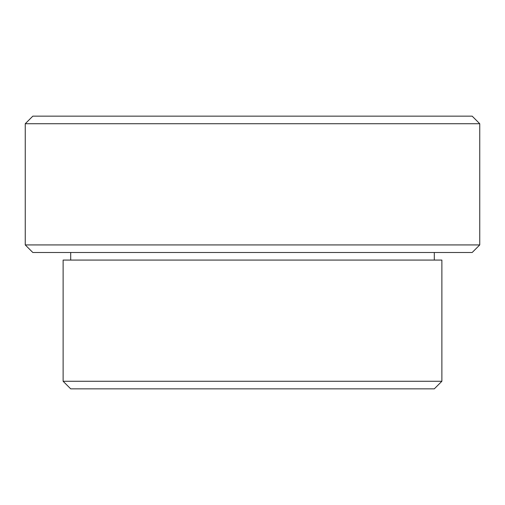 <?xml version="1.0" encoding="UTF-8"?>
<svg xmlns="http://www.w3.org/2000/svg" width="505" height="505" viewBox="0 0 505 505"><rect width="100%" height="100%" fill="white"/><g stroke="black" fill="none" stroke-linecap="round" stroke-linejoin="round"><path stroke-width="0.76" d="M434.3 260.075L434.3 252.5M70.7 260.075L70.7 252.5M441.875 381.275L434.3 388.85L70.7 388.85L63.125 381.275L441.875 381.275L441.875 260.075L63.125 260.075L63.125 381.275M32.825 116.15L472.175 116.15L479.75 123.725L25.25 123.725L32.825 116.15M479.75 244.925L472.175 252.5L32.825 252.5L25.25 244.925L479.75 244.925L479.75 123.725M25.25 244.925L25.25 123.725"/></g></svg>

